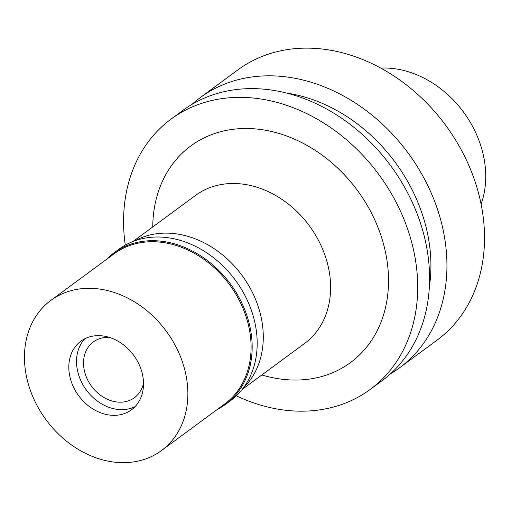 <?xml version="1.0" encoding="UTF-8"?>
<svg xmlns="http://www.w3.org/2000/svg" width="511" height="511" viewBox="0 0 511 511"><rect width="100%" height="100%" fill="white"/><g stroke="black" fill="none" stroke-linecap="round" stroke-linejoin="round"><path stroke-width="0.77" d="M481.087 204.164A95.927 76.816 -126.4 0 0 475.466 132.145A95.927 76.816 -126.4 0 0 380.804 68.084M399.474 367.863L437.052 340.166A167.876 134.425 -126.4 0 0 466.543 160.339A167.876 134.425 -126.4 0 0 237.858 69.892L200.274 97.588A167.876 134.425 53.6 0 1 428.965 188.035A167.876 134.425 53.6 0 1 399.474 367.863A167.876 134.425 53.6 0 1 390.468 373.822M191.919 104.416A167.876 134.425 53.6 0 1 200.274 97.588M286.582 93.047A154.003 123.317 53.6 0 1 414.44 194.576A154.003 123.317 53.6 0 1 429.361 286.773M370.232 389.414L382.113 380.657A167.876 134.425 -126.4 0 0 411.604 200.829A167.876 134.425 -126.4 0 0 182.919 110.382L171.038 119.133A167.876 134.425 53.6 0 1 399.723 209.587A167.876 134.425 53.6 0 1 370.232 389.414A167.876 134.425 53.6 0 1 236.338 395.827M125.278 245.133A167.876 134.425 53.6 0 1 171.038 119.133M261.836 374.959A134.565 107.751 -126.4 0 0 369.696 343.073A134.565 107.751 -126.4 0 0 374.109 218.453A134.565 107.751 -126.4 0 0 241.952 128.568A134.565 107.751 -126.4 0 0 152.751 226.954M242.157 389.465L304.62 343.43A91.929 73.61 -126.4 0 0 320.767 244.954A91.929 73.61 -126.4 0 0 195.534 195.419L133.071 241.454M134.872 240.79A91.929 73.61 53.6 0 1 253.437 294.579A91.929 73.61 53.6 0 1 243.325 387.945M109.82 337.522A34.639 27.741 -126.4 0 0 93.321 341.923A34.639 27.741 -126.4 0 0 87.234 379.028A34.639 27.741 -126.4 0 0 134.425 397.692A34.639 27.741 -126.4 0 0 143.508 383.237M135.064 406.628A42.637 34.141 53.6 0 1 108.747 407.267A42.637 34.141 53.6 0 1 81.089 381.161A42.637 34.141 53.6 0 1 76.58 363.615A42.637 34.141 53.6 0 1 84.973 338.665A42.637 34.141 53.6 0 0 76.58 363.615A42.637 34.141 53.6 0 0 81.089 381.161A42.637 34.141 53.6 0 0 108.747 407.267A42.637 34.141 53.6 0 0 135.064 406.628M138.947 364.139A42.637 34.141 -126.4 0 0 80.866 341.169A42.637 34.141 -126.4 0 0 73.38 386.84A42.637 34.141 -126.4 0 0 131.461 409.809A42.637 34.141 -126.4 0 0 138.947 364.139M177.879 350.661A93.264 74.676 53.6 0 1 161.495 450.568A93.264 74.676 53.6 0 1 34.448 400.317A93.264 74.676 53.6 0 1 50.832 300.417A93.264 74.676 53.6 0 1 177.879 350.661M161.495 450.568L224.712 403.977A93.264 74.676 -126.4 0 0 241.096 304.071A93.264 74.676 -126.4 0 0 114.049 253.82L50.832 300.417M106.55 259.352A94.062 75.321 53.6 0 1 113.959 252.894A94.062 75.321 53.6 0 1 242.099 303.572A94.062 75.321 53.6 0 1 225.575 404.335A94.062 75.321 53.6 0 1 217.213 409.503M225.575 404.335L230.582 400.643A94.062 75.321 -126.4 0 0 247.113 299.88A94.062 75.321 -126.4 0 0 118.974 249.202L113.959 252.894"/></g></svg>
